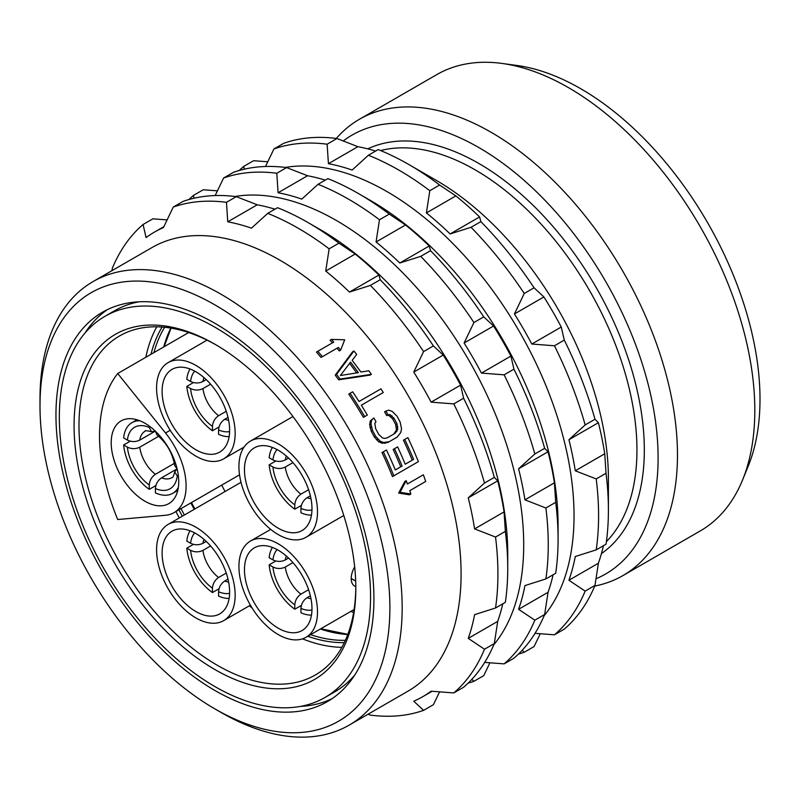 <?xml version="1.0" encoding="UTF-8"?>
<svg xmlns="http://www.w3.org/2000/svg" width="800" height="800" viewBox="0 0 800 800"><rect width="100%" height="100%" fill="white"/><g stroke="black" fill="none" stroke-linecap="round" stroke-linejoin="round"><path stroke-width="1.2" d="M742.55 480.02A263.47 152.11 60 0 0 754.81 410.34A263.47 152.11 -120 0 0 502.04 63.44L516.84 65.46A253.44 146.33 -120 0 1 760 399.16A253.44 146.33 60 0 1 748.2 466.19L742.55 480.02A263.47 152.11 60 0 1 700.24 530.95L622.9 575.61A263.47 152.11 60 0 1 594.73 586.05M502.04 63.44A263.47 152.11 -120 0 0 436.78 74.61L359.44 119.27A263.47 152.11 -120 0 0 336.31 138.44M622.9 575.61A263.47 152.11 60 0 0 677.47 454.99A263.47 152.11 -120 0 0 562.46 189.85A263.47 152.11 -120 0 0 359.44 119.27M343.27 140.95A253.44 146.33 -120 0 1 541.39 196.66A253.44 146.33 -120 0 1 658.1 457.99A253.44 146.33 60 0 1 596.04 578.76M608.41 510.1L608.41 478.92A243.93 140.84 -120 0 0 557.89 308.91A243.93 140.84 60 0 0 435.93 180.16L408.92 164.57A282.13 162.89 60 0 1 439.63 185.04L455.87 195.91A268.24 154.87 -120 0 1 479.58 216.94L480.87 221.62A282.13 162.89 60 0 1 534.07 287.8L543.89 296.94A268.24 154.87 -120 0 1 552.86 311.82A268.24 154.87 -120 0 1 561.26 327.02L564.27 340.1A282.13 162.89 -120 0 1 594.98 419.26L598.39 422.71A268.24 154.87 -120 0 1 604.74 453.77L606.03 473.26A282.13 162.89 -120 0 1 608.41 510.1A282.13 162.89 -120 0 1 606.03 544.2L596.21 549.87L575.28 556.53A268.24 154.87 -120 0 1 568.92 580.25L585.16 591.11L594.98 585.44L598.39 563.23A268.24 154.87 -120 0 0 603.44 545.69M535.03 633.33L554.45 634.81L564.27 629.14A282.13 162.89 -120 0 0 594.98 585.44M540.25 633.75L534.07 646.57L524.25 652.24A282.13 162.89 -120 0 1 518.44 654.09M522.14 650.31L524.25 652.24M554.45 634.81A282.13 162.89 -120 0 0 585.16 591.11M596.21 549.87A282.13 162.89 -120 0 0 596.21 478.93L606.03 473.26M265.51 166.5L273.94 148.95A282.13 162.89 60 0 1 327.13 144.2L328.43 163.69A268.24 154.87 -120 0 1 352.14 170.05L368.38 155.25A282.13 162.89 60 0 1 429.81 190.71L426.4 212.92A268.24 154.87 -120 0 1 450.12 233.95L471.05 227.29A282.13 162.89 60 0 1 524.25 293.47L514.43 313.96A268.24 154.87 -120 0 1 523.39 328.83A268.24 154.87 -120 0 1 531.79 344.03L554.45 345.77A282.13 162.89 -120 0 1 585.16 424.93L568.92 439.73A268.24 154.87 -120 0 1 575.28 470.78L596.21 478.93M544.14 615.71A264.77 152.87 -120 0 0 519.2 331.25A264.77 152.87 60 0 0 285.33 167.42M239.23 170.49A282.13 162.89 60 0 1 243.74 166.38L244.35 169.18M327.13 144.2L336.96 138.53L357.89 146.68L328.43 163.69M273.94 148.95L283.76 143.28A282.13 162.89 60 0 1 336.96 138.53M243.74 166.38L253.56 160.71L267.76 161.77M375.61 151.07A268.24 154.87 -120 0 0 357.89 146.68M368.38 155.25L378.2 149.58A282.13 162.89 60 0 1 408.92 164.57M531.79 344.03L561.26 327.02M514.43 313.96L543.89 296.94M524.25 293.47L534.07 287.8M471.05 227.29L480.87 221.62M450.12 233.95L479.58 216.94M426.4 212.92L455.87 195.91M429.81 190.71L439.63 185.04M554.45 345.77L564.27 340.1M585.16 424.93L594.98 419.26M568.92 439.73L598.39 422.71M575.28 470.78L604.74 453.77M568.92 580.25L598.39 563.23M358.58 193.63L370.86 200.71A264.77 152.87 60 0 1 503.24 340.46A264.77 152.87 -120 0 1 558.08 524.99L558.08 539.16A282.13 162.89 -120 0 0 555.7 502.32L554.41 482.83A268.24 154.87 -120 0 0 548.05 451.77L544.65 448.32A282.13 162.89 -120 0 0 513.93 369.16L510.92 356.08A268.24 154.87 -120 0 0 502.52 340.88A268.24 154.87 -120 0 0 493.56 326.01L483.74 316.86A282.13 162.89 60 0 0 430.54 250.68L429.25 246A268.24 154.87 -120 0 0 405.53 224.97L389.29 214.1A282.13 162.89 60 0 0 358.58 193.63A282.13 162.89 60 0 0 327.87 178.64L318.04 184.31A282.13 162.89 60 0 1 379.47 219.77L389.29 214.1M484.7 662.39L504.11 663.87A282.13 162.89 -120 0 0 534.83 620.17L518.59 609.31A268.24 154.87 -120 0 0 524.94 585.59L545.88 578.93L555.7 573.26A282.13 162.89 -120 0 0 558.08 539.16M518.59 609.31L548.05 592.3A268.24 154.87 -120 0 0 553.11 574.75M548.05 592.3L544.65 614.5A282.13 162.89 -120 0 1 513.93 658.2L504.11 663.87M489.92 662.81L483.74 675.63L473.92 681.3A282.13 162.89 -120 0 1 468.1 683.15M471.8 679.37L473.92 681.3M545.88 578.93A282.13 162.89 -120 0 0 545.88 507.99L555.7 502.32M379.47 219.77L376.07 241.98A268.24 154.87 -120 0 1 399.78 263.01L420.72 256.35A282.13 162.89 60 0 1 473.92 322.53L464.1 343.02A268.24 154.87 -120 0 1 473.06 357.89A268.24 154.87 -120 0 1 481.46 373.09L504.11 374.83A282.13 162.89 -120 0 1 534.83 453.99L518.59 468.79A268.24 154.87 -120 0 1 524.94 499.84L545.88 507.99M493.81 644.77A264.77 152.87 -120 0 0 468.87 360.31A264.77 152.87 60 0 0 234.99 196.48M325.28 180.13A268.24 154.87 -120 0 0 307.55 175.74L286.62 167.59A282.13 162.89 60 0 0 233.42 172.34L223.6 178.01A282.13 162.89 60 0 1 276.8 173.26L278.09 192.75L307.55 175.74M188.9 199.55A282.13 162.89 60 0 1 193.41 195.44L203.23 189.77L217.42 190.83M276.8 173.26L286.62 167.59M318.04 184.31L301.81 199.11A268.24 154.87 -120 0 0 278.09 192.75M376.07 241.98L405.53 224.97M399.78 263.01L429.25 246M420.72 256.35L430.54 250.68M473.92 322.53L483.74 316.86M464.1 343.02L493.56 326.01M481.46 373.09L510.92 356.08M504.11 374.83L513.93 369.16M534.83 453.99L544.65 448.32M518.59 468.79L548.05 451.77M524.94 499.84L554.41 482.83M534.83 620.17L544.65 614.5M215.17 195.56L223.6 178.01M193.41 195.44L194.02 198.24M308.25 222.69L320.53 229.78A264.77 152.87 60 0 1 452.91 369.52A264.77 152.87 -120 0 1 507.74 554.05L507.74 568.22A282.13 162.89 -120 0 0 505.36 531.38L504.07 511.89A268.24 154.87 -120 0 0 497.72 480.83L494.31 477.38A282.13 162.89 -120 0 0 463.6 398.22L460.59 385.14A268.24 154.87 -120 0 0 452.19 369.94A268.24 154.87 -120 0 0 443.23 355.07L433.4 345.92A282.13 162.89 60 0 0 380.21 279.74L378.91 275.06A268.24 154.87 -120 0 0 355.2 254.03L338.96 243.16A282.13 162.89 60 0 0 308.25 222.69A282.13 162.89 60 0 0 277.53 207.7L267.71 213.37A282.13 162.89 60 0 1 329.14 248.84L338.96 243.16M368.05 714.22L370.38 715.11A282.13 162.89 -120 0 0 423.58 710.36L413.76 701.21A268.24 154.87 -120 0 0 422.72 696.69A268.24 154.87 -120 0 0 431.12 691.19L453.78 692.93A282.13 162.89 -120 0 0 484.49 649.23L468.25 638.37A268.24 154.87 -120 0 0 474.61 614.65L495.54 607.99L505.36 602.32A282.13 162.89 -120 0 0 507.74 568.22M468.25 638.37L497.72 621.36A268.24 154.87 -120 0 0 502.78 603.81M497.72 621.36L494.31 643.56A282.13 162.89 -120 0 1 463.6 687.26L453.78 692.93M439.58 691.87L433.4 704.69L423.58 710.36M495.54 607.99A282.13 162.89 -120 0 0 495.54 537.05L505.36 531.38M329.14 248.84L325.73 271.04A268.24 154.87 -120 0 1 349.45 292.07L370.38 285.41A282.13 162.89 60 0 1 423.58 351.59L413.76 372.08A268.24 154.87 -120 0 1 422.72 386.95A268.24 154.87 -120 0 1 431.12 402.15L453.78 403.89A282.13 162.89 -120 0 1 484.49 483.05L468.25 497.85A268.24 154.87 -120 0 1 474.61 528.9L495.54 537.05M408.05 691.13A256.09 147.85 -120 0 0 408.05 395.42A256.09 147.85 60 0 0 151.97 247.57L93.04 281.59A256.09 147.85 60 0 1 349.13 429.44A256.09 147.85 -120 0 1 349.12 725.15L408.05 691.13M274.94 209.19A268.24 154.87 -120 0 0 257.22 204.8L236.29 196.65A282.13 162.89 60 0 0 183.09 201.4L173.27 207.07A282.13 162.89 60 0 1 226.47 202.32L227.76 221.81L257.22 204.8M111.97 270.66L112.36 268.2A282.13 162.89 60 0 1 143.07 224.5L152.89 218.83L167.09 219.89M226.47 202.32L236.29 196.65M267.71 213.37L251.47 228.17A268.24 154.87 -120 0 0 227.76 221.81M325.73 271.04L355.2 254.03M349.45 292.07L378.91 275.06M370.38 285.41L380.21 279.74M423.58 351.59L433.4 345.92M413.76 372.08L443.23 355.07M431.12 402.15L460.59 385.14M453.78 403.89L463.6 398.22M484.49 483.05L494.31 477.38M468.25 497.85L497.72 480.83M474.61 528.9L504.07 511.89M484.49 649.23L494.31 643.56M163.87 226.66L154.48 232.08A268.24 154.87 -120 0 1 163.44 227.56L173.27 207.07M154.48 232.08A268.24 154.87 -120 0 0 146.08 237.58L143.07 224.5M40 405.91A247.41 142.84 60 0 1 148 281.63A247.41 142.84 60 0 1 338.65 435.49A247.41 142.84 -120 0 1 376.57 677.53A247.41 142.84 -120 0 1 214.94 708.92A247.41 142.84 -120 0 1 91.24 578.33A247.41 142.84 60 0 1 40 405.91L40 398.82A256.09 147.85 60 0 1 93.04 281.59M331.44 339.41A258.69 149.36 -120 0 1 333.78 342.07L317.82 351.28A258.69 149.36 -120 0 1 322.42 356.65L338.38 347.43A258.69 149.36 -120 0 1 340.64 350.14L344.69 339.78L331.44 339.41L330.06 340.21A256.09 147.85 60 0 1 332.41 342.87M317.82 351.28L316.45 352.08A256.09 147.85 60 0 1 321.06 357.44L337.02 348.22A256.09 147.85 60 0 1 339.28 350.92L340.64 350.14M361.33 405.19L383.27 392.52A258.69 149.36 -120 0 0 380.96 388.84L359.02 401.51A258.69 149.36 -120 0 0 352.67 391.81L350.06 393.32A258.69 149.36 -120 0 1 364.71 416.6L367.32 415.09A258.69 149.36 -120 0 0 361.33 405.19L381.97 393.27M350.06 393.32L348.75 394.08A256.09 147.85 60 0 1 363.41 417.35L366.02 415.84M371.34 374.35A258.69 149.36 -120 0 0 368.84 370.78L360.88 372.03A258.69 149.36 -120 0 0 352.19 360.35L356.67 354.42A258.69 149.36 -120 0 0 353.95 350.98L352.6 351.75L335.23 375.15A256.09 147.85 60 0 1 338.71 379.82L370.02 375.11L371.34 374.35L340.03 379.06A258.69 149.36 -120 0 0 336.56 374.38L335.23 375.15M214.94 708.92L221.08 712.46A256.09 147.85 -120 0 0 349.12 725.15M409.75 490.67L425.71 481.45A258.69 149.36 -120 0 0 423.37 474.79L407.41 484A258.69 149.36 -120 0 0 406.2 480.69L400 492.29L410.89 494.02A258.69 149.36 -120 0 0 409.75 490.67L424.34 482.25M406.2 480.69L404.84 481.48L398.63 493.08L409.5 494.82L410.89 494.02M383.33 451.8A258.69 149.36 -120 0 1 393.81 475.82L418.36 461.64A258.69 149.36 -120 0 0 407.88 437.62L404.74 439.43A258.69 149.36 -120 0 1 413.58 459.39L405.22 464.22A258.69 149.36 -120 0 0 397.62 446.89L394.48 448.7A258.69 149.36 -120 0 1 402.08 466.03L395.29 469.95A258.69 149.36 -120 0 0 386.46 449.99L382.01 452.56A256.09 147.85 60 0 1 392.46 476.59L417.02 462.42M394.48 448.7L393.17 449.46A256.09 147.85 60 0 1 400.75 466.8M404.74 439.43L403.43 440.19A256.09 147.85 60 0 1 412.24 460.16M395.69 437.97L387.86 442.5L382.2 443.26L378.81 441.87L374.28 436.97A256.09 147.85 60 0 0 371.22 431.22L369.65 424.61L370.32 420.88L373.88 417.99A258.69 149.36 -120 0 1 376.01 421.77L374.8 423.31L375.66 428.66A258.69 149.36 -120 0 1 378.72 434.41L382.6 438.01L384.83 438.4L387.24 437.84L395.08 433.32L397.75 429.27L397 423.85A258.69 149.36 -120 0 0 393.95 418.1L389.95 414.56L388.03 414.83A258.69 149.36 -120 0 0 385.9 411.05L384.59 411.8A256.09 147.85 60 0 1 386.72 415.59L388.64 415.31L392.64 418.85A256.09 147.85 60 0 1 395.7 424.61L396.45 430.02L393.77 434.07M102.52 571.82A224.84 129.81 -120 0 0 327.36 701.63A224.84 129.81 -120 0 0 327.36 442.01A224.84 129.81 -120 0 0 102.53 312.2A224.84 129.81 -120 0 0 102.52 571.82M300.43 706.41A224.84 129.81 -120 0 0 332.14 698.62M107.52 309.56A224.84 129.81 -120 0 0 84.92 333.13M139.24 301.78A220.06 127.05 -120 0 0 114.69 310.69L104.91 316.33A220.06 127.05 -120 0 0 59.34 417.07A220.06 127.05 60 0 0 155.39 638.54A220.06 127.05 60 0 0 324.97 697.49A220.06 127.05 60 0 0 370.55 596.75A220.06 127.05 -120 0 0 274.49 375.29A220.06 127.05 -120 0 0 104.91 316.33M324.97 697.49L334.75 691.85A220.06 127.05 -120 0 0 354.74 675.05M355.82 588.25A199.23 115.02 60 0 1 214.94 669.58A199.23 115.02 60 0 1 74.07 425.58A199.23 115.02 -120 0 1 214.95 344.25A199.23 115.02 -120 0 1 355.82 588.25M355.69 581.12L351.21 578.57A16.41 9.47 -60 0 0 354.61 586.08L355.81 586.78A195.76 113.02 60 0 1 315.28 675.03A195.76 113.02 60 0 1 164.43 622.58A195.76 113.02 60 0 1 78.98 425.58A195.76 113.02 -120 0 1 119.52 335.97A195.76 113.02 -120 0 1 216.18 344.96M156.79 326.81A195.76 113.02 -120 0 0 145.83 357.28M341.84 647.33A195.76 113.02 60 0 1 302.52 638.86M252.2 608.15A195.76 113.02 60 0 1 249.38 605.79M179.31 517.94A195.76 113.02 60 0 1 175.92 511.55M354.67 566.89A16.41 9.47 120 0 0 351.21 578.43L355.68 581.05M353.63 612.46A195.76 113.02 60 0 1 350.86 611.4M117.71 373.52A168.41 97.23 -120 0 0 117.71 519.53L165.53 515.26A58.16 33.58 -120 0 0 174.05 512.63A58.16 33.58 -120 0 0 165.53 433L117.71 373.52L188.67 332.55M221.72 485.11A163.2 94.23 -120 0 0 225.07 491.52M178.73 481.75A47.75 27.57 -120 0 0 157.89 433.7A47.75 27.57 -120 0 0 121.09 420.91A47.75 27.57 -120 0 0 111.2 442.77A47.75 27.57 -120 0 0 132.05 490.82A47.75 27.57 -120 0 0 168.84 503.61A47.75 27.57 -120 0 0 178.73 481.75M254.35 502.98A47.75 27.57 -120 0 0 302.09 530.55A47.75 27.57 -120 0 0 302.09 475.41A47.75 27.57 -120 0 0 254.35 447.85A47.75 27.57 -120 0 0 254.35 502.98M278.22 534.56A55.56 32.08 -120 0 0 306 537.31A55.56 32.08 -120 0 0 314.51 492.79A55.56 32.08 -120 0 0 278.22 443.83A55.56 32.08 -120 0 0 250.44 441.08A55.56 32.08 -120 0 0 241.92 485.6A55.56 32.08 -120 0 0 278.22 534.56M302.09 575.4A47.75 27.57 -120 0 0 254.35 547.84A47.75 27.57 -120 0 0 254.35 602.97A47.75 27.57 -120 0 0 302.09 630.54A47.75 27.57 -120 0 0 302.09 575.4M278.22 634.55A55.56 32.08 -120 0 0 306 637.3A55.56 32.08 -120 0 0 314.51 592.78A55.56 32.08 -120 0 0 278.22 543.82A55.56 32.08 -120 0 0 250.44 541.07A55.56 32.08 -120 0 0 241.92 585.59A55.56 32.08 -120 0 0 278.22 634.55M219.74 396.97A47.75 27.57 -120 0 0 171.99 369.4A47.75 27.57 -120 0 0 171.99 424.54A47.75 27.57 -120 0 0 219.74 452.1A47.75 27.57 -120 0 0 219.74 396.97M195.86 456.12A55.56 32.08 -120 0 0 223.64 458.87A55.56 32.08 -120 0 0 232.16 414.35A55.56 32.08 -120 0 0 195.86 365.39A55.56 32.08 -120 0 0 168.09 362.64A55.56 32.08 -120 0 0 159.57 407.16A55.56 32.08 -120 0 0 195.86 456.12M219.74 558.76A47.75 27.57 -120 0 0 171.99 531.19A47.75 27.57 -120 0 0 171.99 586.32A47.75 27.57 -120 0 0 219.74 613.89A47.75 27.57 -120 0 0 219.74 558.76M195.86 617.9A55.56 32.08 -120 0 0 223.64 620.65A55.56 32.08 -120 0 0 232.16 576.13A55.56 32.08 -120 0 0 195.86 527.18A55.56 32.08 -120 0 0 168.09 524.42A55.56 32.08 -120 0 0 159.57 568.94A55.56 32.08 -120 0 0 195.86 617.9M272.43 547.44A40.8 23.56 -120 0 0 269.17 557.74L272.94 559.92C277.11 561.88 281.22 561.89 285.28 559.95L288.57 558.05M301.4 605.39L294.79 609.2A40.8 23.56 60 0 1 269.17 564.83L275.78 561.01M311.48 615.08A40.8 23.56 60 0 1 300.93 612.74L300.93 608.39C301.31 603.81 303.36 600.24 307.07 597.69L310.35 595.79M294.79 609.2L294.79 604.85C295.18 600.26 297.22 596.69 300.93 594.14A26.82 15.49 60 0 1 285.28 567.04L292.95 562.61M285.28 567.04C281.22 568.98 277.11 568.97 272.94 567L269.17 564.83M300.93 594.14L308.6 589.72M272.43 447.45A40.8 23.56 -120 0 0 269.17 457.75L272.94 459.93C277.11 461.89 281.22 461.9 285.28 459.96L288.57 458.07M301.4 505.4L294.79 509.21A40.8 23.56 60 0 1 269.17 464.84L275.78 461.03M311.48 515.09A40.8 23.56 60 0 1 300.93 512.75L300.93 508.4C301.31 503.82 303.36 500.25 307.07 497.7L310.35 495.8M294.79 509.21L294.79 504.86C295.18 500.27 297.22 496.7 300.93 494.15A26.82 15.49 60 0 1 285.28 467.05L292.95 462.62M285.28 467.05C281.22 468.99 277.11 468.98 272.94 467.02L269.17 464.84M300.93 494.15L308.6 489.73M190.07 369A40.8 23.56 -120 0 0 186.82 379.31L190.59 381.48C194.75 383.44 198.86 383.45 202.93 381.52L206.21 379.62M219.04 426.95L212.44 430.76A40.8 23.56 60 0 1 186.82 386.39L193.43 382.58M229.12 436.64A40.8 23.56 60 0 1 218.58 434.31L218.58 429.96C218.96 425.37 221.01 421.8 224.71 419.25L228 417.36M212.44 430.76L212.44 426.41C212.82 421.83 214.87 418.26 218.58 415.71A26.82 15.49 60 0 1 202.93 388.61L210.59 384.18M202.93 388.61C198.86 390.54 194.75 390.53 190.59 388.57L186.82 386.39M218.58 415.71L226.24 411.28M190.07 530.79A40.8 23.56 -120 0 0 186.82 541.09L190.59 543.27C194.75 545.23 198.86 545.24 202.93 543.3L206.21 541.41M219.04 588.74L212.44 592.55A40.8 23.56 60 0 1 186.82 548.18L193.43 544.37M229.12 598.43A40.8 23.56 60 0 1 218.58 596.09L218.58 591.74C218.96 587.16 221.01 583.59 224.71 581.04L228 579.14M212.44 592.55L212.44 588.2C212.82 583.61 214.87 580.05 218.58 577.5A26.82 15.49 60 0 1 202.93 550.39L210.59 545.96M202.93 550.39C198.86 552.33 194.75 552.32 190.59 550.36L186.82 548.18M218.58 577.5L226.24 573.07M178.45 476.63L177.25 475.94L174.7 471.93C173.81 475.7 172.87 477.62 171.88 477.69A26.82 15.49 60 0 1 161.54 477.85C157.83 480.4 155.78 483.97 155.4 488.55L155.4 492.9A40.8 23.56 -120 0 0 172.73 493.34A40.8 23.56 -120 0 0 178.33 487.45M155.87 485.55L149.26 489.36A40.8 23.56 -120 0 1 123.65 444.99L127.41 447.16C131.58 449.13 135.69 449.14 139.75 447.2L158.7 436.26M130.25 441.17L123.65 444.99M139.75 440.11A26.82 15.49 60 0 1 145.06 431.23C144.61 430.45 146.74 430.6 151.46 431.68L155.31 431.13L139.75 440.11C135.69 442.05 131.58 442.04 127.41 440.08L123.65 437.9A40.8 23.56 60 0 1 131.93 422.67A40.8 23.56 60 0 1 139.83 420.77M174.7 471.93L177.1 468.86L161.54 477.85M174.35 463.37L155.4 474.3C151.69 476.85 149.65 480.42 149.26 485.01L149.26 489.36M151.46 431.68L149.26 427.46L149.26 426.07M155.4 431.21L156.93 434.85C166.67 442.9 172.59 453.15 174.69 465.6L177.07 468.74M400 492.29L398.63 493.08M393.81 475.82L392.46 476.59M388.03 414.83L386.72 415.59M385.9 411.05L388.87 410.17L392.38 411.49L397.08 416.29A258.69 149.36 -120 0 1 400.14 422.04L401.54 428.75L400.75 432.55L397.01 437.22L389.17 441.74L383.51 442.5L380.12 441.12L375.58 436.22A258.69 149.36 -120 0 0 372.53 430.47L370.96 423.85L371.63 420.13L373.88 417.99M389.17 441.74L387.86 442.5M386.24 442.6L384.93 443.35M383.51 442.5L382.2 443.26M380.12 441.12L378.81 441.87M377.77 439.13L376.46 439.89M375.58 436.22L374.28 436.97M372.53 430.47L371.22 431.22M371.32 426.99L370.01 427.74M370.96 423.85L369.65 424.61M371.63 420.13L370.32 420.88M396.84 431.46L395.53 432.22M397.75 429.27L396.45 430.02M397.81 426.73L396.5 427.48M397 423.85L395.7 424.61M393.95 418.1L392.64 418.85M392.04 415.86L390.74 416.61M389.95 414.56L388.64 415.31M322.42 356.65L321.06 357.44M338.38 347.43L337.02 348.22M364.71 416.6L363.41 417.35M340.03 379.06L338.71 379.82M336.56 374.38L353.95 350.98M358.37 372.65A258.69 149.36 -120 0 0 350.55 362.13L340.39 375.51L358.37 372.65M349.59 363.39A256.09 147.85 60 0 1 356.69 372.92M601.43 553.6A233.95 135.07 -120 0 0 644.32 450.03A233.95 135.07 -120 0 0 545.91 218.57A233.95 135.07 -120 0 0 367.76 148.86M606.39 541.65A228.74 132.07 -120 0 0 636.95 450.03A228.74 132.07 -120 0 0 548.89 232.92A228.74 132.07 -120 0 0 380.59 150.55M170.21 430.3L165.53 433M285.28 559.95A26.82 15.49 60 0 1 286.36 556.06M272.94 559.92A35.51 20.5 60 0 1 277.09 549.57M310.98 598.7A26.82 15.49 60 0 1 307.07 597.69M311.96 609.97A35.51 20.5 60 0 1 300.93 608.39M294.79 604.85A35.51 20.5 60 0 1 272.94 567M285.28 459.96A26.82 15.49 60 0 1 286.36 456.07M272.94 459.93A35.51 20.5 60 0 1 277.09 449.58M310.98 498.71A26.82 15.49 60 0 1 307.07 497.7M311.96 509.98A35.51 20.5 60 0 1 300.93 508.4M294.79 504.86A35.51 20.5 60 0 1 272.94 467.02M202.93 381.52A26.82 15.49 60 0 1 204.01 377.62M190.59 381.48A35.51 20.5 60 0 1 194.73 371.14M228.63 420.26A26.82 15.49 60 0 1 224.71 419.25M229.61 431.54A35.51 20.5 60 0 1 218.58 429.96M212.44 426.41A35.51 20.5 60 0 1 190.59 388.57M202.93 543.3A26.82 15.49 60 0 1 204.01 539.41M190.59 543.27A35.51 20.5 60 0 1 194.73 532.92M228.63 582.05A26.82 15.49 60 0 1 224.71 581.04M229.61 593.32A35.51 20.5 60 0 1 218.58 591.74M212.44 588.2A35.51 20.5 60 0 1 190.59 550.36M177.25 475.94A35.51 20.5 60 0 1 155.4 488.55M149.26 485.01A35.51 20.5 60 0 1 127.41 447.16M127.41 440.08A35.51 20.5 60 0 1 149.26 427.46M155.4 474.3A26.82 15.49 60 0 1 139.75 447.2M344.3 642.6A190.98 110.26 60 0 1 307.76 636.28M182.32 516.21A190.98 110.26 60 0 1 178.93 509.81M150.97 354.32A190.98 110.26 60 0 1 162.11 327.05M347.75 634.51A189.24 109.26 60 0 1 320.38 629M194.24 509.33A189.24 109.26 60 0 1 190.85 502.93M163.74 346.95A189.24 109.26 60 0 1 170.84 328.09M164.65 327.27A189.24 109.26 -120 0 0 153.91 352.62M181.03 508.6A189.24 109.26 -120 0 0 184.41 515M310.56 634.67A189.24 109.26 -120 0 0 345.37 640.3M432.11 691.27L422.72 696.69M239.54 474.82L174.05 512.63M343.78 515.5L306 537.31M292.97 416.53L250.44 441.08M354.1 609.53L306 637.3M270.7 529.38L250.44 541.07M244.05 447.09L223.64 458.87M207.06 340.14L168.09 362.64M250.42 605.19L223.64 620.65M241.02 482.31L168.09 524.42M177.76 490.44L172.73 493.34M136.96 419.77L131.93 422.67M347.82 634.33L320.8 628.75M194.87 508.96L191.48 502.56M164.12 346.72L171.04 328.13"/></g></svg>
